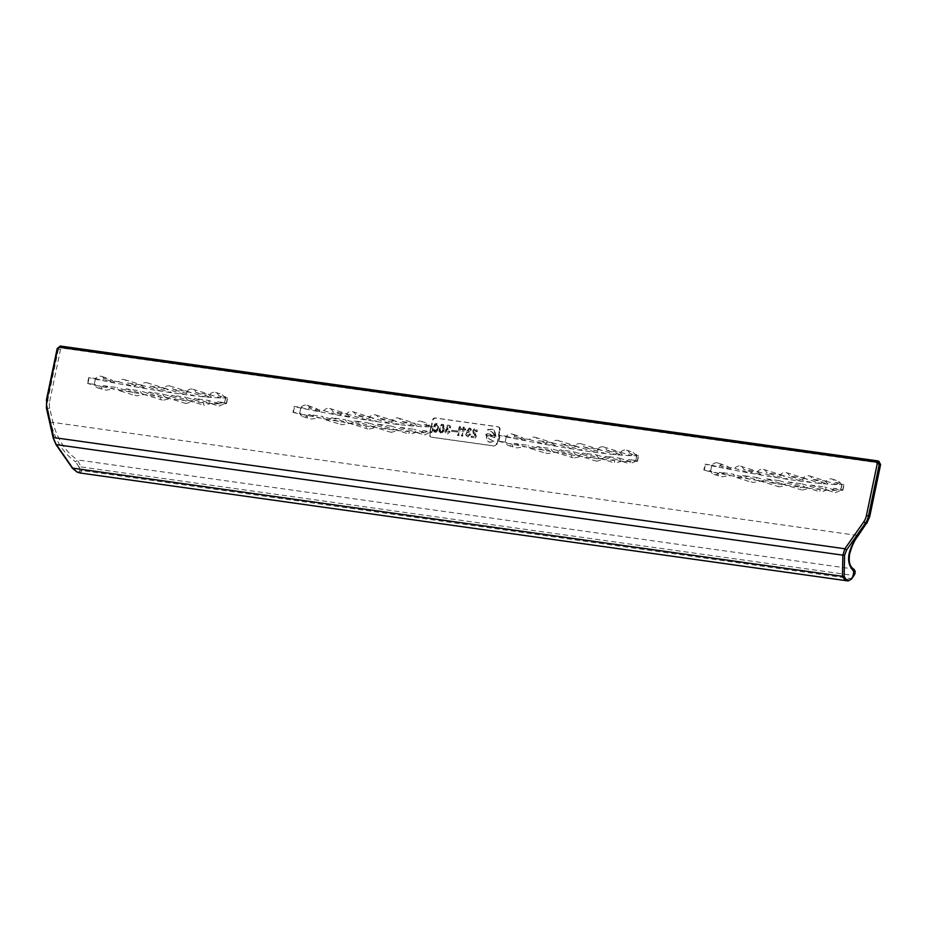 <?xml version="1.0" encoding="UTF-8"?>
<svg xmlns="http://www.w3.org/2000/svg" width="927" height="927" viewBox="0 0 927 927"><rect width="100%" height="100%" fill="white"/><g stroke="black" fill="none" stroke-linecap="round" stroke-linejoin="round"><path stroke-width="0.7" stroke-dasharray="4.63 3.48" d="M497.231 443.442L499.444 430.001L500.012 430.163L497.231 443.442A3.013 2.294 107.1 0 1 494.334 446.061L431.739 437.266A3.013 2.294 107.1 0 1 431.461 437.196A3.013 2.294 107.1 0 1 430.07 433.998L432.839 420.731A3.013 2.294 107.1 0 1 435.736 418.112L498.344 426.907A3.013 2.294 -72.9 0 1 498.61 426.976L498.054 426.802A3.013 2.294 -72.9 0 0 497.776 426.733L435.18 417.938A3.013 2.294 107.1 0 0 432.283 420.557L430.07 433.998M500.012 430.163A3.013 2.294 -72.9 0 0 498.61 426.976M194.774 398.494A7.52 5.736 107.1 0 1 188.911 400.638A7.52 5.736 107.1 0 1 185.643 397.208L171.947 395.284A7.52 5.736 107.1 0 1 166.084 397.428A7.52 5.736 107.1 0 1 162.816 394.01L149.12 392.075A7.52 5.736 107.1 0 1 143.256 394.218A7.52 5.736 107.1 0 1 139.989 390.8L126.292 388.877A7.52 5.736 107.1 0 1 120.429 391.009A7.52 5.736 107.1 0 1 117.161 387.59L103.465 385.667A7.52 5.736 107.1 0 1 97.602 387.81A7.52 5.736 107.1 0 1 94.334 384.381L87.486 383.419L88.714 377.544L95.562 378.506A7.52 5.736 107.1 0 1 101.425 376.362A7.52 5.736 107.1 0 1 104.693 379.792L118.389 381.715A7.52 5.736 107.1 0 1 124.253 379.572A7.52 5.736 107.1 0 1 127.52 383.002L141.217 384.925A7.52 5.736 107.1 0 1 147.08 382.781A7.52 5.736 107.1 0 1 150.348 386.211L164.044 388.135A7.52 5.736 107.1 0 1 169.908 385.991A7.52 5.736 107.1 0 1 173.175 389.41L186.872 391.345A7.52 5.736 107.1 0 1 192.735 389.201A7.52 5.736 107.1 0 1 196.003 392.619L209.699 394.543A7.52 5.736 107.1 0 1 215.562 392.399A7.52 5.736 107.1 0 1 218.83 395.829L225.678 396.791L224.45 402.666L217.602 401.704A7.52 5.736 107.1 0 1 211.738 403.848A7.52 5.736 107.1 0 1 208.471 400.418L194.774 398.494L210.649 403.384A150.464 11.842 11.8 0 1 203.859 402.828A150.464 11.842 11.8 0 1 192.445 401.611A150.464 11.842 11.8 0 1 184.067 400.557A150.464 11.842 11.8 0 1 170.371 398.633A150.464 11.842 11.8 0 1 160.487 397.115A150.464 11.842 11.8 0 1 144.508 394.485A150.464 11.842 11.8 0 1 133.036 392.48A150.464 11.842 11.8 0 1 114.45 389.05A150.464 11.842 11.8 0 1 101.008 386.432A150.464 11.842 11.8 0 1 94.114 385.053A7.52 0.591 11.8 0 1 87.914 383.546L87.486 383.419M424.288 424.705L431.136 425.667L429.908 431.542L423.06 430.58A7.52 5.736 107.1 0 1 417.196 432.724A7.52 5.736 107.1 0 1 413.929 429.294L400.232 427.37A7.52 5.736 107.1 0 1 394.369 429.514A7.52 5.736 107.1 0 1 391.101 426.084L377.405 424.16A7.52 5.736 107.1 0 1 371.542 426.304A7.52 5.736 107.1 0 1 368.274 422.874L354.577 420.951A7.52 5.736 107.1 0 1 348.714 423.094A7.52 5.736 107.1 0 1 345.447 419.664L331.75 417.741A7.52 5.736 107.1 0 1 325.887 419.885A7.52 5.736 107.1 0 1 322.619 416.466L308.911 414.531A7.52 5.736 107.1 0 1 303.059 416.675A7.52 5.736 107.1 0 1 299.78 413.257L292.932 412.295L294.16 406.42L301.008 407.382A7.52 5.736 107.1 0 1 306.872 405.238A7.52 5.736 107.1 0 1 310.139 408.668L323.836 410.591A7.52 5.736 107.1 0 1 329.699 408.448A7.52 5.736 107.1 0 1 332.967 411.866L346.663 413.801A7.52 5.736 107.1 0 1 352.527 411.658A7.52 5.736 107.1 0 1 355.794 415.076L369.502 416.999A7.52 5.736 107.1 0 1 375.354 414.867A7.52 5.736 107.1 0 1 378.633 418.286L392.33 420.209A7.52 5.736 107.1 0 1 398.181 418.065A7.52 5.736 107.1 0 1 401.461 421.495L415.157 423.419A7.52 5.736 107.1 0 1 421.009 421.275A7.52 5.736 107.1 0 1 424.288 424.705L430.962 426.756A150.464 11.842 11.8 0 1 426.13 426.802A150.464 11.842 11.8 0 1 417.324 426.385A150.464 11.842 11.8 0 1 410.534 425.829A150.464 11.842 11.8 0 1 399.131 424.612A150.464 11.842 11.8 0 1 390.742 423.558A150.464 11.842 11.8 0 1 377.046 421.634A150.464 11.842 11.8 0 1 367.173 420.116A150.464 11.842 11.8 0 1 351.182 417.486A150.464 11.842 11.8 0 1 339.711 415.481A150.464 11.842 11.8 0 1 321.124 412.052A150.464 11.842 11.8 0 1 307.683 409.433A150.464 11.842 11.8 0 1 300.788 408.054A7.52 0.591 11.8 0 1 294.589 406.547L294.16 406.42M635.354 460.418L628.506 459.456A7.52 5.736 107.1 0 1 622.643 461.588A7.52 5.736 107.1 0 1 619.375 458.17L605.679 456.246A7.52 5.736 107.1 0 1 599.815 458.39A7.52 5.736 107.1 0 1 596.548 454.96L582.851 453.036A7.52 5.736 107.1 0 1 576.988 455.18A7.52 5.736 107.1 0 1 573.72 451.75L560.024 449.827A7.52 5.736 107.1 0 1 554.161 451.97A7.52 5.736 107.1 0 1 550.893 448.541L537.197 446.617A7.52 5.736 107.1 0 1 531.333 448.761A7.52 5.736 107.1 0 1 528.066 445.331L514.369 443.407A7.52 5.736 107.1 0 1 508.506 445.551A7.52 5.736 107.1 0 1 505.238 442.121L498.39 441.159L499.618 435.296L506.466 436.258A7.52 5.736 107.1 0 1 512.33 434.114A7.52 5.736 107.1 0 1 515.597 437.532L529.294 439.456A7.52 5.736 107.1 0 1 535.157 437.324A7.52 5.736 107.1 0 1 538.425 440.742L552.121 442.666A7.52 5.736 107.1 0 1 557.984 440.522A7.52 5.736 107.1 0 1 561.252 443.952L574.949 445.875A7.52 5.736 107.1 0 1 580.812 443.732A7.52 5.736 107.1 0 1 584.08 447.162L597.776 449.085A7.52 5.736 107.1 0 1 603.639 446.941A7.52 5.736 107.1 0 1 606.907 450.371L620.603 452.295A7.52 5.736 107.1 0 1 626.467 450.151A7.52 5.736 107.1 0 1 629.734 453.581L636.582 454.543L635.783 460.545A7.52 0.591 11.8 0 1 637.44 461.287A7.52 0.591 11.8 0 1 637.173 461.379A150.464 11.842 11.8 0 1 635.18 461.507A150.464 11.842 11.8 0 1 630.36 461.553A150.464 11.842 11.8 0 1 621.553 461.136A150.464 11.842 11.8 0 1 614.763 460.568A150.464 11.842 11.8 0 1 603.35 459.352A150.464 11.842 11.8 0 1 594.972 458.297A150.464 11.842 11.8 0 1 581.275 456.374A150.464 11.842 11.8 0 1 571.391 454.867A150.464 11.842 11.8 0 1 555.412 452.237A150.464 11.842 11.8 0 1 543.94 450.232A150.464 11.842 11.8 0 1 525.354 446.791A150.464 11.842 11.8 0 1 511.913 444.184A150.464 11.842 11.8 0 1 505.018 442.805A7.52 0.591 11.8 0 1 498.819 441.298L498.39 441.159M779.178 480.626L765.482 478.703A7.52 5.736 107.1 0 1 759.619 480.846A7.52 5.736 107.1 0 1 756.351 477.417L742.654 475.493A7.52 5.736 107.1 0 1 736.791 477.637A7.52 5.736 107.1 0 1 733.524 474.207L719.816 472.283A7.52 5.736 107.1 0 1 713.964 474.427A7.52 5.736 107.1 0 1 710.685 470.997L703.836 470.035L705.065 464.16L711.913 465.122A7.52 5.736 107.1 0 1 717.776 462.979A7.52 5.736 107.1 0 1 721.044 466.408L734.74 468.332A7.52 5.736 107.1 0 1 740.603 466.188A7.52 5.736 107.1 0 1 743.871 469.618L757.568 471.542A7.52 5.736 107.1 0 1 763.431 469.398A7.52 5.736 107.1 0 1 766.699 472.828L780.407 474.751A7.52 5.736 107.1 0 1 786.258 472.608A7.52 5.736 107.1 0 1 789.537 476.038L803.234 477.961A7.52 5.736 107.1 0 1 809.086 475.818A7.52 5.736 107.1 0 1 812.365 479.247L826.061 481.171A7.52 5.736 107.1 0 1 831.913 479.027A7.52 5.736 107.1 0 1 835.192 482.446L842.04 483.407L840.812 489.282L833.964 488.32A7.52 5.736 107.1 0 1 828.101 490.464A7.52 5.736 107.1 0 1 824.833 487.046L811.137 485.111A7.52 5.736 107.1 0 1 805.273 487.254A7.52 5.736 107.1 0 1 802.006 483.836L788.309 481.913A7.52 5.736 107.1 0 1 782.446 484.045A7.52 5.736 107.1 0 1 779.178 480.626L800.418 487.173A150.464 11.842 11.8 0 1 786.722 485.25A150.464 11.842 11.8 0 1 776.849 483.732A150.464 11.842 11.8 0 1 760.858 481.101A150.464 11.842 11.8 0 1 749.387 479.097A150.464 11.842 11.8 0 1 730.8 475.667A150.464 11.842 11.8 0 1 717.359 473.06A150.464 11.842 11.8 0 1 710.464 471.681A7.52 0.591 11.8 0 1 704.265 470.174L703.836 470.035M50.846 422.7L52.92 422.388C57.265 439.074 65.388 451.576 77.289 459.896L75.701 461.901C63.337 453.199 55.052 440.128 50.846 422.7L47.613 408.367L46.674 408.077L53.534 438.459L56.141 444.404L72.457 467.903L76.269 471.206L79.328 472.144L79.907 470.87L81.982 470.557L851.067 578.645L847.938 580.916M853.721 569.108L853.35 568.958C845.887 561.264 847.301 550.105 857.591 535.47L857.498 536.061M79.907 470.87L79.085 467.243L81.159 466.941L77.289 459.896L853.35 568.958C854.891 570.406 854.879 572.562 853.315 575.447L853.211 576.038M79.328 472.144L80.162 473.013L81.982 470.557L81.159 466.941L853.315 575.447L850.974 579.236M465.678 434.775L467.115 431.692L467.104 429.189L469.572 427.95L470.673 429.016L470.754 430.731L469.815 430.591L469.572 429.201L468.239 429.236L467.776 430.649L468.749 431.461L468.541 432.457L467.335 432.735L466.71 434.462L468.344 435.493L469.375 433.929L470.406 434.079L469.954 435.377L467.22 436.687L465.678 434.775L467.671 431.855L467.66 429.363L470.128 428.123L471.229 429.189L471.31 430.893L470.371 430.765L470.128 429.375L468.807 429.41L468.332 430.823L469.305 431.634L469.097 432.631L467.892 432.909L467.266 434.636L468.459 435.713L469.931 434.103L470.962 434.253L470.51 435.551L467.776 436.86L466.235 434.948M490.673 436.362L494.833 437.729L495.308 435.331L490.116 436.188L494.276 437.567L495.308 435.331M496.675 443.268A3.013 2.294 107.1 0 1 493.778 445.887L431.182 437.092A3.013 2.294 107.1 0 1 430.904 437.023A3.013 2.294 107.1 0 1 429.514 433.836M494.751 435.157L490.116 436.188M499.444 430.001A3.013 2.294 -72.9 0 0 498.054 426.802M463.836 427.15L465.122 429.827L463.5 429.595L462.167 435.98L461.31 435.864L463.152 427.046L464.392 427.324L465.678 429.989L464.056 429.769L462.724 436.153L461.866 436.026L463.709 427.22L464.392 427.324M473.025 432.515L472.816 430.557L473.929 429.016L475.481 428.784L476.571 429.838L476.663 431.553L475.713 431.426L475.157 429.873L473.662 431.136L475.632 435.609L475.69 437.88L471.148 437.243L471.38 436.142L474.717 436.605L473.025 432.515L473.581 432.689L474.056 429.583L476.038 428.958L477.138 430.012L477.22 431.727L476.281 431.6L475.713 430.047L474.218 431.31L476.2 435.783L476.246 438.054L471.716 437.417L471.947 436.316L475.284 436.779L473.581 432.689M486.629 436.038L491.264 435.006L487.104 433.627L486.629 436.038L491.831 435.18L489.665 434.021L487.66 433.801L487.185 436.211M485.852 434.137L487.22 441.009L489.132 442.144L493.987 441.519L489.004 438.842L485.852 434.137L487.776 441.182L489.688 442.318L494.543 441.692L489.56 439.016L486.408 434.311M492.376 432.353L495.528 437.057L494.161 430.186L492.249 429.05L487.393 429.676L492.932 432.527L496.084 437.231L494.717 430.348L492.805 429.213L487.95 429.85L492.932 432.527M459.977 426.605L461.275 429.282L459.641 429.05L458.309 435.435L457.451 435.319L459.294 426.513L460.545 426.779L461.831 429.456L460.209 429.224L458.865 435.609L458.019 435.493L459.85 426.675L460.545 426.779M456.756 431.936L451.02 431.125L451.229 430.14L456.965 430.939L457.312 432.109L451.576 431.298L451.785 430.302L457.521 431.113L457.312 432.109M447.393 429.479L447.95 428.541L447.069 428.077L447.196 426.617L448.448 426.119L449.004 427.671L449.954 427.799L449.618 425.597L447.799 425.006L446.304 426.269L446.316 428.761L444.879 431.855L446.408 433.766L448.784 432.967L449.607 431.159L448.575 431.009L447.544 432.561L446.072 432.017L446.188 430.221L447.393 429.479L446.478 431.264L446.907 432.573L448.1 432.735L449.132 431.182L450.047 431.878L447.486 434.01L445.435 432.017L446.872 428.934L446.86 426.443L449.328 425.203L450.429 426.258L450.51 427.973L449.572 427.845L449.328 426.443L447.996 426.49L447.95 429.653M440.418 432.921L442.747 431.889L444.126 427.44L443.477 424.624L441.333 424.323L439.85 426.385L442.55 425.284L443.118 428.425L442.04 427.254L440.395 427.59L439.143 429.34L439.236 431.855L441.855 433.106L443.859 431.125L444.728 426.941L443.338 424.357L441.588 424.682L440.452 426.339L443.106 425.458L443.836 427.034L443.685 428.598L441.727 427.417L439.699 429.514L439.792 432.017L440.974 433.094M436.849 431.067L438.135 424.89L436.872 423.361L434.798 423.975L433.384 426.953L433.164 430.545L434.427 432.086L436.501 431.461M434.937 427.034L436.594 424.543L437.926 426.2L436.86 430.476L435.215 431.148L434.369 426.86L434.995 425.134L436.64 424.462L437.37 426.038L436.582 429.78L434.659 430.985L433.929 429.41L434.369 426.86M437.057 431.634L435.586 432.341L434.079 431.553L433.94 427.115L435.69 423.848L438.123 423.963L438.656 427.776L437.393 430.116M437.95 430.29L437.104 430.649M464.728 428.749L465.864 429.108M441.959 431.437L440.649 431.82L439.838 430.232L440.499 428.737L441.82 428.355L442.527 431.611L441.206 431.994L440.452 430.985L441.055 428.911L442.376 428.529L443.187 430.116L442.527 431.611M224.45 402.666L226.107 396.93A7.52 0.591 11.8 0 1 227.764 397.66A7.52 0.591 11.8 0 1 227.497 397.753A150.464 11.842 11.8 0 1 225.504 397.892A150.464 11.842 11.8 0 1 220.684 397.938A150.464 11.842 11.8 0 1 211.877 397.509A150.464 11.842 11.8 0 1 205.087 396.953A150.464 11.842 11.8 0 1 193.673 395.736A150.464 11.842 11.8 0 1 185.296 394.682A150.464 11.842 11.8 0 1 171.599 392.758A150.464 11.842 11.8 0 1 161.715 391.24A150.464 11.842 11.8 0 1 145.736 388.61A150.464 11.842 11.8 0 1 134.253 386.605A150.464 11.842 11.8 0 1 115.666 383.175A150.464 11.842 11.8 0 1 102.237 380.568A150.464 11.842 11.8 0 1 95.342 379.189A7.52 0.591 11.8 0 1 89.143 377.671L88.714 377.544M224.879 402.793A7.52 0.591 11.8 0 1 226.536 403.535A7.52 0.591 11.8 0 1 226.269 403.627A150.464 11.842 11.8 0 1 224.276 403.766A150.464 11.842 11.8 0 1 219.456 403.801A150.464 11.842 11.8 0 1 210.649 403.384L204.299 405.389L203.476 404.473L203.859 402.828L185.643 397.208M171.947 395.284L192.445 401.611L186.037 403.488L184.172 402.596L184.067 400.557L162.816 394.01M149.12 392.075L170.371 398.633L162.99 400.255L160.858 399.166L160.487 397.115L139.989 390.8M126.292 388.877L144.508 394.485L136.454 395.875L133.708 394.647L133.036 392.48L117.161 387.59M103.465 385.667L114.45 389.05L105.724 390.163L102.213 388.888L101.008 386.432L94.334 384.381M95.562 378.506L102.237 380.568L103.975 378.575L107.393 378.274L111.599 379.931L115.666 383.175L104.693 379.792M118.389 381.715L134.253 386.605L136.014 384.369L139.328 384.23L145.736 388.61L127.52 383.002M141.217 384.925L161.715 391.24L163.233 388.865L165.84 388.575L171.599 392.758L150.348 386.211M164.044 388.135L185.296 394.682L186.524 392.121L189.375 392.005L193.673 395.736L173.175 389.41M186.872 391.345L205.087 396.953L206.072 394.045L208.193 393.998L211.877 397.509L196.003 392.619M209.699 394.543L220.684 397.938L220.719 395.273L221.808 394.346L225.504 397.892L218.83 395.829M217.602 401.704L224.276 403.766L219.166 406.096L218.575 405.516L219.456 403.801L208.471 400.418M429.908 431.542L431.565 425.794A7.52 0.591 11.8 0 1 433.222 426.536A7.52 0.591 11.8 0 1 432.955 426.629A150.464 11.842 11.8 0 1 430.962 426.756L427.254 423.222L426.235 423.952L426.13 426.802L415.157 423.419M430.337 431.669A7.52 0.591 11.8 0 1 431.994 432.411A7.52 0.591 11.8 0 1 431.727 432.503A150.464 11.842 11.8 0 1 429.734 432.631A150.464 11.842 11.8 0 1 424.902 432.677A150.464 11.842 11.8 0 1 416.096 432.26A150.464 11.842 11.8 0 1 409.317 431.704A150.464 11.842 11.8 0 1 397.903 430.476A150.464 11.842 11.8 0 1 389.514 429.433A150.464 11.842 11.8 0 1 375.817 427.498A150.464 11.842 11.8 0 1 365.945 425.991A150.464 11.842 11.8 0 1 349.954 423.361A150.464 11.842 11.8 0 1 338.482 421.356A150.464 11.842 11.8 0 1 319.896 417.926A150.464 11.842 11.8 0 1 306.455 415.308A150.464 11.842 11.8 0 1 299.56 413.929A7.52 0.591 11.8 0 1 293.361 412.422L292.932 412.295M423.06 430.58L429.734 432.631L424.462 434.948L424.902 432.677L413.929 429.294M400.232 427.37L416.096 432.26L410.128 434.334L408.969 433.512L409.317 431.704L391.101 426.084M377.405 424.16L397.903 430.476L391.321 432.341L389.514 431.275L389.514 429.433L368.274 422.874M354.577 420.951L375.817 427.498L368.633 429.155L366.489 428.251L365.945 425.991L345.447 419.664M331.75 417.741L349.954 423.361L341.901 424.74L339.294 423.651L338.482 421.356L322.619 416.466M308.911 414.531L319.896 417.926L311.171 419.027L307.66 417.764L306.455 415.308L299.78 413.257M301.008 407.382L307.683 409.433L309.421 407.44L312.584 407.104L317.046 408.807L321.124 412.052L310.139 408.668M323.836 410.591L339.711 415.481L341.472 413.245L344.774 413.094L351.182 417.486L332.967 411.866M346.663 413.801L367.173 420.116L368.691 417.729L371.484 417.498L377.046 421.634L355.794 415.076M369.502 416.999L390.742 423.558L391.982 420.997L394.821 420.881L399.131 424.612L378.633 418.286M392.33 420.209L410.534 425.829L411.518 422.921L413.79 422.932L417.324 426.385L401.461 421.495M635.783 460.545L637.011 454.67A7.52 0.591 11.8 0 1 638.668 455.412A7.52 0.591 11.8 0 1 638.402 455.505A150.464 11.842 11.8 0 1 636.409 455.632A150.464 11.842 11.8 0 1 631.588 455.678A150.464 11.842 11.8 0 1 622.782 455.261A150.464 11.842 11.8 0 1 615.991 454.705A150.464 11.842 11.8 0 1 604.578 453.477A150.464 11.842 11.8 0 1 596.2 452.434A150.464 11.842 11.8 0 1 582.504 450.499A150.464 11.842 11.8 0 1 572.619 448.992A150.464 11.842 11.8 0 1 556.64 446.362A150.464 11.842 11.8 0 1 545.157 444.357A150.464 11.842 11.8 0 1 526.571 440.916A150.464 11.842 11.8 0 1 513.141 438.309A150.464 11.842 11.8 0 1 506.246 436.93A7.52 0.591 11.8 0 1 500.047 435.423L499.618 435.296M619.375 458.17L630.36 461.553L629.908 463.824L635.18 461.507L628.506 459.456M605.679 456.246L621.553 461.136L615.586 463.21L614.427 462.388L614.763 460.568L596.548 454.96M582.851 453.036L603.35 459.352L596.779 461.217L595.076 460.337L594.972 458.297L573.72 451.75M560.024 449.827L581.275 456.374L574.091 458.031L571.762 456.918L571.391 454.867L550.893 448.541M537.197 446.617L555.412 452.237L547.359 453.616L544.752 452.527L543.94 450.232L528.066 445.331M514.369 443.407L525.354 446.791L516.629 447.903L513.118 446.629L511.913 444.184L505.238 442.121M506.466 436.258L513.141 438.309L514.879 436.316L518.042 435.98L522.504 437.683L526.571 440.916L515.597 437.532M529.294 439.456L545.157 444.357L546.918 442.121L550.232 441.97L556.64 446.362L538.425 440.742M552.121 442.666L572.619 448.992L574.137 446.605L576.942 446.374L582.504 450.499L561.252 443.952M574.949 445.875L596.2 452.434L597.428 449.873L600.279 449.757L604.578 453.477L584.08 447.162M597.776 449.085L615.991 454.705L616.976 451.797L619.097 451.739L622.782 455.261L606.907 450.371M620.603 452.295L631.588 455.678L631.623 453.013L632.805 452.109L636.409 455.632L629.734 453.581M840.812 489.282L842.469 483.546A7.52 0.591 11.8 0 1 844.126 484.276A7.52 0.591 11.8 0 1 843.86 484.381A150.464 11.842 11.8 0 1 841.867 484.508A150.464 11.842 11.8 0 1 837.035 484.554A150.464 11.842 11.8 0 1 828.228 484.137A150.464 11.842 11.8 0 1 821.438 483.57A150.464 11.842 11.8 0 1 810.036 482.353A150.464 11.842 11.8 0 1 801.646 481.298A150.464 11.842 11.8 0 1 787.95 479.375A150.464 11.842 11.8 0 1 778.077 477.857A150.464 11.842 11.8 0 1 762.087 475.238A150.464 11.842 11.8 0 1 750.615 473.222A150.464 11.842 11.8 0 1 732.029 469.792A150.464 11.842 11.8 0 1 718.587 467.185A150.464 11.842 11.8 0 1 711.693 465.806A7.52 0.591 11.8 0 1 705.493 464.3L705.065 464.16M841.241 489.421A7.52 0.591 11.8 0 1 842.898 490.151A7.52 0.591 11.8 0 1 842.631 490.256A150.464 11.842 11.8 0 1 840.638 490.383A150.464 11.842 11.8 0 1 835.806 490.429A150.464 11.842 11.8 0 1 827 490.012A150.464 11.842 11.8 0 1 820.221 489.444A150.464 11.842 11.8 0 1 808.808 488.228A150.464 11.842 11.8 0 1 800.418 487.173L800.534 489.213L802.4 490.105L808.808 488.228L788.309 481.913M756.351 477.417L776.849 483.732L777.22 485.783L779.34 486.872L786.722 485.25L765.482 478.703M742.654 475.493L760.858 481.101L752.805 482.492L750.198 481.391L749.387 479.097L733.524 474.207M719.816 472.283L730.8 475.667L722.075 476.779L718.564 475.505L717.359 473.06L710.685 470.997M711.913 465.122L718.587 467.185L720.325 465.192L723.489 464.856L727.95 466.548L732.029 469.792L721.044 466.408M734.74 468.332L750.615 473.222L752.562 470.904L755.679 470.846L762.087 475.238L743.871 469.618M757.568 471.542L778.077 477.857L779.595 475.481L782.388 475.25L787.95 479.375L766.699 472.828M780.407 474.751L801.646 481.298L803.106 478.599L805.911 478.703L810.036 482.353L789.537 476.038M803.234 477.961L821.438 483.57L822.423 480.673L824.694 480.684L828.228 484.137L812.365 479.247M826.061 481.171L837.035 484.554L837.139 481.692L838.263 480.986L841.867 484.508L835.192 482.446M833.964 488.32L840.638 490.383L835.366 492.7L835.806 490.429L824.833 487.046M811.137 485.111L827 490.012L821.032 492.075L819.874 491.264L820.221 489.444L802.006 483.836M49.676 408.065A1.506 0.591 167.3 0 1 47.613 408.367A15.041 11.46 -72.9 0 1 47.613 400.812L46.686 400.522L57.52 348.668L58.447 348.958L47.613 400.812L49.687 401.264A13.546 10.313 -72.9 0 0 49.676 408.065L52.92 422.388L857.591 535.47L866.455 522.851A13.546 10.313 107.1 0 0 869.213 516.432L880.047 464.578L879.213 462.944L61.97 348.088L61.344 346.339L877.463 460.87M49.687 401.264L60.522 349.398L62.781 348.9M79.085 467.243L75.701 461.901M46.35 407.822A1.506 0.591 167.3 0 0 46.674 408.077A15.041 11.46 -72.9 0 1 46.686 400.522L46.35 400.383M76.269 471.206L77.103 472.075M879.213 462.944L878.587 461.194M226.269 403.627L227.497 397.753M95.342 379.189L94.114 385.053M87.914 383.546L89.143 377.671M431.727 432.503L432.955 426.629M300.788 408.054L299.56 413.929M293.361 412.422L294.589 406.547M637.173 461.379L638.402 455.505M506.246 436.93L505.018 442.805M498.819 441.298L500.047 435.423M842.631 490.256L843.86 484.381M711.693 465.806L710.464 471.681M704.265 470.174L705.493 464.3M57.52 348.668L60.417 346.049L61.344 346.339M60.522 349.398L58.447 348.958C59.34 346.524 60.649 345.817 62.364 346.849M166.084 397.428L185.261 403.338M143.256 394.218L162.306 400.093M120.429 391.009L135.458 395.644M97.602 387.81L104.091 389.803M101.425 376.362L108.575 378.575M124.253 379.572L139.641 384.311M147.08 382.781L166.246 388.691M169.908 385.991L188.957 391.866M192.735 389.201L207.764 393.824M215.562 392.399L222.051 394.404M226.536 403.535L227.764 397.66M211.738 403.848L218.899 406.049M188.911 400.638L204.299 405.389M431.994 432.411L433.222 426.536M417.196 432.724L424.357 434.925M394.369 429.514L409.757 434.253M371.542 426.304L390.707 432.214M348.714 423.094L367.764 428.969M325.887 419.885L340.904 424.52M303.059 416.675L309.537 418.68M306.872 405.238L314.033 407.44M329.699 408.448L345.087 413.187M352.527 411.658L371.704 417.567M375.354 414.867L394.415 420.731M398.181 418.065L413.21 422.7M421.009 421.275L427.498 423.28M622.643 461.588L629.804 463.801M599.815 458.39L615.204 463.129M576.988 455.18L596.165 461.09M554.161 451.97L573.21 457.845M531.333 448.761L546.362 453.396M508.506 445.551L514.995 447.556M512.33 434.114L519.479 436.316M535.157 437.324L550.545 442.063M557.984 440.522L577.15 446.432M580.812 443.732L599.862 449.607M603.639 446.941L618.668 451.576M626.467 450.151L632.956 452.156M637.44 461.287L638.668 455.412M759.619 480.846L778.668 486.721M736.791 477.637L751.809 482.272M713.964 474.427L720.441 476.42M717.776 462.979L724.937 465.192M740.603 466.188L755.992 470.939M763.431 469.398L782.608 475.308M786.258 472.608L805.32 478.483M809.086 475.818L824.115 480.453M831.913 479.027L838.402 481.02M842.898 490.151L844.126 484.276M828.101 490.464L835.262 492.677M805.273 487.254L820.662 492.005M782.446 484.045L801.612 489.954"/><path stroke-width="1.39" d="M53.534 438.459L56.141 444.404M76.269 471.206L72.723 468.135L56.408 444.647L842.875 555.169L844.868 548.761L846.629 549.92L865.424 523.141L866.363 523.431L857.498 536.061C847.058 551.426 845.806 563.152 853.732 571.241L853.35 568.958M866.757 523.419L869.758 516.455L880.256 464.45L879.329 464.16L868.495 516.015L869.422 516.304A15.041 11.46 107.1 0 1 866.363 523.431L857.892 536.049C854.462 540.36 851.704 546.385 849.619 554.149C848.472 561.762 849.839 566.745 853.721 569.108L853.721 569.108C855.656 570.986 855.621 573.292 853.616 576.026L851.368 579.224L848.135 580.962L80.545 473.071M79.328 472.144L80.162 473.013L79.328 472.144L80.162 473.013L847.938 580.916L849.074 580.314L846.015 579.375L844.879 579.978L842.434 576.304L842.875 555.169L844.578 555.203L846.629 549.92M72.723 468.135L842.434 576.304L844.138 576.351L844.578 555.203M853.732 571.241L853.211 576.038L850.974 579.236L849.074 580.314M59.177 347.231L57.729 348.54L46.895 400.394A13.546 10.313 -72.9 0 0 46.883 407.196L53.743 437.579L844.868 548.761L863.663 521.982A13.546 10.313 107.1 0 0 866.421 515.574L877.255 463.709L876.421 462.086L59.177 347.231L60.417 346.049L877.463 460.87M46.883 407.196A1.506 0.591 167.3 0 0 46.35 407.822L53.21 438.193L56.049 444.67L72.364 468.158L76.964 472.04L80.023 472.99L848.135 580.962M846.015 579.375L844.138 576.351M877.255 463.709L879.329 464.16L877.556 460.881L60.417 346.049M877.66 460.904L876.421 462.086M880.256 464.45L878.854 461.252L877.556 460.881M863.663 521.982L865.424 523.141A15.041 11.46 107.1 0 0 868.495 516.015L866.421 515.574M46.895 400.394L46.35 407.822M869.758 516.455L880.592 464.589L878.854 461.252M60.313 346.026L57.184 348.517L46.35 400.383"/></g></svg>
